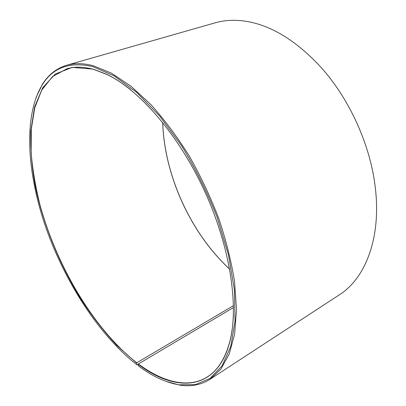 <?xml version="1.0" encoding="UTF-8"?>
<svg xmlns="http://www.w3.org/2000/svg" width="406" height="406" viewBox="0 0 406 406"><rect width="100%" height="100%" fill="white"/><g stroke="black" fill="none" stroke-linecap="round" stroke-linejoin="round"><path stroke-width="0.61" d="M162.699 122.47C164.288 175.397 190.759 233.354 229.715 269.208M130.879 89.975C122.673 83.387 114.72 78.236 107.027 74.516L93.558 69.345C83.611 66.66 74.734 66.472 66.929 68.771L52.511 76.602L41.782 90L34.749 107.864L31.282 129.133L31.15 152.859C32.597 169.591 35.5 186.785 39.864 204.441C56.652 266.199 93.984 329.378 136.786 362.791L233.506 305.606M138.228 364.41L137.39 364.908L136.863 364.725C99.15 335.27 65.503 282.855 46.218 228.578C27.288 174.458 22.863 117.192 42.092 85.118C52.775 67.528 69.71 61.367 92.898 66.64L114.015 75.795L136.68 92.38L159.725 116.111L181.766 146.038C195.54 168.591 207.375 192.454 217.276 217.626L228.471 254.851L234.419 289.96L235.059 320.999L230.74 346.557L222.123 365.796L210.039 378.438L195.372 384.629L178.97 384.822C165.694 382.559 152.189 376.26 138.456 365.933L138.202 364.268C174.844 392.308 216.068 392.181 229.486 343.014C239.149 308.113 230.77 248.411 204.939 191.85C179.112 135.294 139.471 89.863 106.768 74.313L93.278 69.137L72.207 67.386L55.18 74.085L42.61 87.869L34.551 107.25L30.831 130.818C30.354 148.129 31.795 166.379 35.155 185.567C43.315 224.264 59.504 264.164 80.956 299.126C92.116 316.142 104.078 331.57 116.847 345.41L136.629 363.081L136.786 362.791M165.668 381.28L179.68 385.081C190.876 386.882 201.006 384.944 210.064 379.265L220.884 369.084L229.258 353.986L234.622 334.052L236.5 309.666L234.541 281.541C231.303 261.241 226.04 240.205 218.748 218.438C210.374 196.682 200.478 175.757 189.054 155.66C176.991 136.487 164.288 119.486 150.946 104.646L130.976 86.209L111.548 73.212L93.39 65.767C83.413 63.138 74.501 62.966 66.655 65.254C56.429 68.386 48.329 74.77 42.356 84.412L36.058 97.491M210.064 379.265L339.355 294.827C365.496 278.425 381.848 237.14 375.058 185.73C369.907 144.018 349.114 98.496 320.963 67.289C296.081 40.443 270.878 25.081 245.366 21.203C234.46 19.615 224.381 20.158 215.134 22.832L66.655 65.254M162.735 122.51C164.369 175.407 190.8 233.283 229.705 269.153M136.863 364.725L136.629 363.081M138.202 364.268L138.36 363.974C162.715 382.117 188.511 389.039 207.588 376.753C217.55 370.429 224.858 359.071 229.502 342.689C231.73 334.437 233.044 325.054 233.44 314.538M138.36 363.974L233.526 307.515M178.97 384.822L179.68 385.081M42.092 85.118L42.356 84.412M107.027 74.516L106.768 74.313M229.502 342.689L229.486 343.014"/></g></svg>
